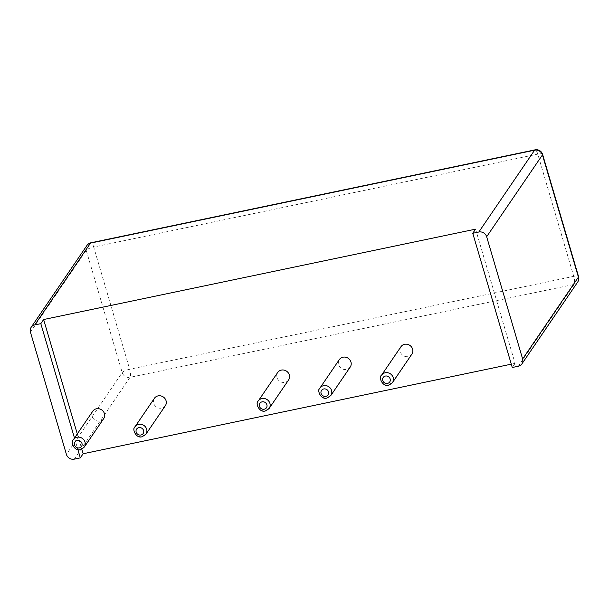 <?xml version="1.0" encoding="UTF-8"?>
<svg xmlns="http://www.w3.org/2000/svg" width="609" height="609" viewBox="0 0 609 609"><rect width="100%" height="100%" fill="white"/><g stroke="black" fill="none" stroke-linecap="round" stroke-linejoin="round"><path stroke-width="0.46" stroke-dasharray="3.04 2.28" d="M411.874 354.141A6.6 6.09 34.3 0 1 408.22 356.547A6.6 6.09 34.3 0 1 401.278 353.806A6.6 6.09 34.3 0 1 400.966 346.704M77.29 433.905L81.796 449.191M475.576 229.151L515.077 363.375L511.286 364.167M288.605 379.932A6.6 6.09 34.3 0 1 284.951 382.338A6.6 6.09 34.3 0 1 278.001 379.597A6.6 6.09 34.3 0 1 277.689 372.495M165.328 405.731A6.6 6.09 34.3 0 1 161.674 408.129A6.6 6.09 34.3 0 1 154.724 405.396A6.6 6.09 34.3 0 1 154.42 398.286M103.69 418.627A6.6 6.09 34.3 0 1 100.036 421.025A6.6 6.09 34.3 0 1 93.093 418.292A6.6 6.09 34.3 0 1 92.781 411.189M350.236 367.037A6.6 6.09 34.3 0 1 346.582 369.442A6.6 6.09 34.3 0 1 339.639 366.702A6.6 6.09 34.3 0 1 339.327 359.599M515.077 363.375L512.268 367.501M74.481 438.031L77.899 449.655M392.47 382.612A6.6 6.09 34.3 0 1 388.816 385.017A6.6 6.09 34.3 0 1 381.866 382.277A6.6 6.09 34.3 0 1 381.561 375.174M74.252 459.148L130.029 377.321L574.104 284.411A6.471 5.968 -145.7 0 0 577.69 282.051M518.328 366.23L574.104 284.411A6.471 1.865 -101.8 0 0 573.747 276.341L537.777 154.123L93.702 247.041A6.471 1.865 78.2 0 0 90.969 242.77M269.193 408.403A6.6 6.09 34.3 0 1 265.539 410.809A6.6 6.09 34.3 0 1 258.597 408.068A6.6 6.09 34.3 0 1 258.285 400.966M145.924 434.194A6.6 6.09 34.3 0 1 142.27 436.6A6.6 6.09 34.3 0 1 135.32 433.859A6.6 6.09 34.3 0 1 135.008 426.757M84.286 447.09A6.6 6.09 34.3 0 1 80.632 449.495A6.6 6.09 34.3 0 1 73.681 446.762A6.6 6.09 34.3 0 1 73.377 439.652M330.832 395.507A6.6 6.09 34.3 0 1 327.178 397.913A6.6 6.09 34.3 0 1 320.235 395.172A6.6 6.09 34.3 0 1 319.923 388.07M86.942 245.457A6.471 5.968 -145.7 0 0 86.227 250.375L122.196 372.594A6.471 5.968 -145.7 0 0 130.029 377.321A6.471 1.865 -101.8 0 0 129.671 369.26L573.747 276.341A6.471 1.66 163.6 0 1 578.55 276.577M30.45 332.202L86.227 250.375A6.471 1.66 -16.4 0 1 93.702 247.041L129.671 369.26A6.471 1.66 -16.4 0 0 122.196 372.594L66.419 454.413M542.581 154.359A6.471 1.66 163.6 0 0 537.777 154.123A6.471 1.865 78.2 0 0 535.045 149.852"/><path stroke-width="0.91" d="M400.966 346.704A6.6 6.09 34.3 0 1 409.849 345.387A6.6 6.09 34.3 0 1 411.874 354.141L392.47 382.612A6.6 6.09 34.3 0 0 390.445 373.857A6.6 6.09 34.3 0 0 381.561 375.174L400.966 346.704M472.759 233.277L512.268 367.501L518.328 366.23A6.471 5.968 34.3 0 0 521.913 363.877A6.471 5.968 34.3 0 0 522.629 358.96L486.66 236.741A6.471 5.968 34.3 0 0 478.826 232.014L472.759 233.277L475.576 229.151L43.627 319.527L77.29 433.905M81.796 449.191L83.136 453.751L511.286 364.167M277.689 372.495A6.6 6.09 34.3 0 1 286.58 371.185A6.6 6.09 34.3 0 1 288.605 379.932L269.193 408.403A6.6 6.09 34.3 0 0 267.168 399.649A6.6 6.09 34.3 0 0 258.285 400.966L277.689 372.495M154.42 398.286A6.6 6.09 34.3 0 1 163.303 396.977A6.6 6.09 34.3 0 1 165.328 405.731L145.924 434.194A6.6 6.09 34.3 0 0 143.899 425.447A6.6 6.09 34.3 0 0 135.008 426.757L154.42 398.286M92.781 411.189A6.6 6.09 34.3 0 1 101.665 409.872A6.6 6.09 34.3 0 1 103.69 418.627L84.286 447.09A6.6 6.09 34.3 0 0 82.261 438.343A6.6 6.09 34.3 0 0 73.377 439.652L92.781 411.189M339.327 359.599A6.6 6.09 34.3 0 1 348.211 358.282A6.6 6.09 34.3 0 1 350.236 367.037L330.832 395.507A6.6 6.09 34.3 0 0 328.807 386.753A6.6 6.09 34.3 0 0 319.923 388.07L339.327 359.599M43.627 319.527L40.818 323.661L34.751 324.924A6.471 5.968 -145.7 0 0 31.166 327.284A6.471 5.968 -145.7 0 0 30.45 332.202L66.419 454.413A6.471 5.968 34.3 0 0 74.252 459.148L80.319 457.877L83.136 453.751M40.818 323.661L74.481 438.031M77.899 449.655L80.319 457.877M387.522 383.404A3.958 3.654 34.3 0 1 382.688 378.57A3.958 3.654 34.3 0 1 389.113 377.222A3.958 3.654 34.3 0 1 387.522 383.404M34.751 324.924L90.528 243.105A6.471 5.968 -145.7 0 0 86.942 245.457L31.166 327.284M478.826 232.014L534.603 150.187L90.528 243.105A6.471 1.865 78.2 0 1 90.969 242.77A6.471 6.471 0 0 0 86.942 245.457M521.913 363.877L577.69 282.051A6.471 6.471 0 0 0 578.55 276.577L542.581 154.359A6.471 6.471 0 0 0 535.045 149.852A6.471 1.865 78.2 0 0 534.603 150.187A6.471 5.968 -145.7 0 1 542.436 154.922L486.66 236.741M522.629 358.96L578.405 277.133L542.436 154.922A6.471 1.66 163.6 0 0 542.581 154.359M577.69 282.051A6.471 5.968 -145.7 0 0 578.405 277.133A6.471 1.66 163.6 0 0 578.55 276.577M264.245 409.202A3.958 3.654 34.3 0 1 259.411 404.361A3.958 3.654 34.3 0 1 265.844 403.013A3.958 3.654 34.3 0 1 264.245 409.202M140.976 434.993A3.958 3.654 34.3 0 1 136.134 430.16A3.958 3.654 34.3 0 1 142.567 428.812A3.958 3.654 34.3 0 1 140.976 434.993M79.337 447.889A3.958 3.654 34.3 0 1 74.496 443.055A3.958 3.654 34.3 0 1 80.928 441.708A3.958 3.654 34.3 0 1 79.337 447.889M325.884 396.307A3.958 3.654 34.3 0 1 321.05 391.465A3.958 3.654 34.3 0 1 327.475 390.118A3.958 3.654 34.3 0 1 325.884 396.307M381.561 375.174C378.181 377.116 382.642 387.271 388.633 385.147L392.47 382.612M535.045 149.852L90.969 242.77M258.285 400.966C254.912 402.907 259.365 413.069 265.364 410.946L269.193 408.403M135.008 426.757C131.635 428.698 136.096 438.861 142.087 436.737L145.924 434.194M73.377 439.652C69.997 441.594 74.458 451.756 80.449 449.632L84.286 447.09M319.923 388.07C316.551 390.011 321.004 400.174 327.003 398.05L330.832 395.507"/></g></svg>
